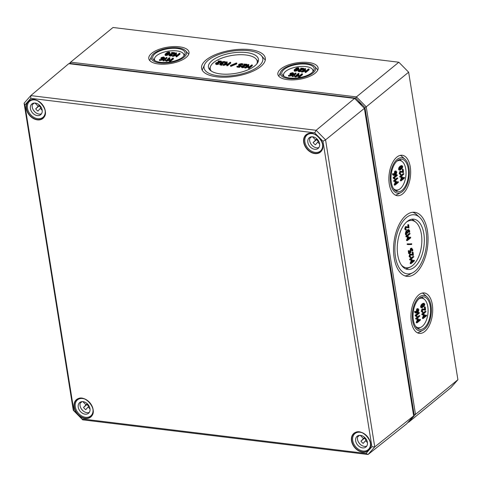 <?xml version="1.0" encoding="UTF-8"?>
<svg xmlns="http://www.w3.org/2000/svg" width="482" height="482" viewBox="0 0 482 482"><rect width="100%" height="100%" fill="white"/><g stroke="black" fill="none" stroke-linecap="round" stroke-linejoin="round"><path stroke-width="0.72" d="M371.911 446.778L366.055 453.454L82.103 418.948L73.83 410.556L24.889 105.01L30.746 98.334L314.698 132.839L322.97 141.232L371.911 446.778L374.743 446.898L325.567 139.858L316.132 130.285L30.782 95.605L24.1 103.22L73.282 410.26L82.711 419.834L368.061 454.508L374.743 446.898L413.646 415.882L406.7 423.798L368.061 454.508L366.055 453.454M82.103 418.948L82.711 419.834M73.83 410.556L73.282 410.26M24.889 105.01L24.1 103.22M30.746 98.334L30.782 95.605L68.775 63.666L354.583 98.4L316.132 130.285L314.698 132.839M322.97 141.232L325.567 139.858L364.392 108.354L413.646 415.882M354.583 98.4L364.392 108.354M42.187 110.318L40.295 108.396L37.927 111.095A6.947 5.188 50.7 0 1 35.704 108.842L39.379 105.07M35.704 108.842L39.729 105.407M41.018 107.799A6.947 5.188 50.7 0 1 39.283 105.913M40.295 108.396L41.307 107.564M38.072 106.142L35.011 103.04M33.204 109.769A10.417 7.778 -129.3 0 0 35.005 112.029A10.417 7.778 -129.3 0 0 35.228 112.252M44.989 109.878A10.417 7.778 50.7 0 1 42.874 117.385A10.417 7.778 50.7 0 1 31.125 115.204A10.417 7.778 50.7 0 1 29.691 101.256A10.417 7.778 50.7 0 1 37.469 100.684M41.506 113.758L41.428 113.824A6.947 5.188 -129.3 0 1 34.68 111.74A6.947 5.188 -129.3 0 1 32.354 104.618L34.288 103.034M32.842 113.246A6.947 5.188 50.7 0 1 31.884 103.949A6.947 5.188 50.7 0 1 40.295 106.04A6.947 5.188 50.7 0 1 40.675 114.698A6.947 5.188 50.7 0 1 32.842 113.246M90.014 408.911L88.122 406.989L85.754 409.682A6.947 5.188 50.7 0 1 83.531 407.429L87.206 403.663M83.531 407.429L87.555 404M88.845 406.392A6.947 5.188 50.7 0 1 87.109 404.506M88.122 406.989L89.134 406.157M85.898 404.735L82.838 401.633M81.03 408.362A10.417 7.778 -129.3 0 0 82.832 410.622A10.417 7.778 -129.3 0 0 83.055 410.845M92.815 408.465A10.417 7.778 50.7 0 1 90.7 415.978A10.417 7.778 50.7 0 1 78.952 413.797A10.417 7.778 50.7 0 1 77.518 399.849A10.417 7.778 50.7 0 1 85.296 399.271M89.333 412.351L89.254 412.411A6.947 5.188 -129.3 0 1 82.506 410.333A6.947 5.188 -129.3 0 1 80.181 403.205L82.115 401.627M80.669 411.833A6.947 5.188 50.7 0 1 79.711 402.536A6.947 5.188 50.7 0 1 88.122 404.633A6.947 5.188 50.7 0 1 88.501 413.291A6.947 5.188 50.7 0 1 80.669 411.833M319.62 144.034L317.722 142.112L315.361 144.811A6.947 5.188 50.7 0 1 313.137 142.558L316.813 138.786M313.137 142.558L317.156 139.123M318.451 141.515A6.947 5.188 50.7 0 1 316.716 139.629M317.722 142.112L318.741 141.28M315.505 139.858L312.444 136.755M310.631 143.485A10.417 7.778 -129.3 0 0 312.438 145.745A10.417 7.778 -129.3 0 0 312.661 145.968M322.416 143.594A10.417 7.778 50.7 0 1 320.307 151.101A10.417 7.778 50.7 0 1 308.552 148.92A10.417 7.778 50.7 0 1 307.118 134.972A10.417 7.778 50.7 0 1 314.903 134.4M318.939 147.474L318.861 147.54A6.947 5.188 -129.3 0 1 312.113 145.456A6.947 5.188 -129.3 0 1 309.787 138.334L311.721 136.749M310.275 146.962A6.947 5.188 50.7 0 1 309.317 137.665A6.947 5.188 50.7 0 1 317.728 139.756A6.947 5.188 50.7 0 1 318.108 148.414A6.947 5.188 50.7 0 1 310.275 146.962M367.447 442.627L365.549 440.705L363.187 443.398A6.947 5.188 50.7 0 1 360.964 441.144L364.639 437.379M360.964 441.144L364.982 437.716M366.278 440.108A6.947 5.188 50.7 0 1 364.543 438.222M365.549 440.705L366.567 439.873M363.332 438.451L360.271 435.342M358.457 442.078A10.417 7.778 -129.3 0 0 360.265 444.338A10.417 7.778 -129.3 0 0 360.488 444.561M370.242 442.181A10.417 7.778 50.7 0 1 368.134 449.694A10.417 7.778 50.7 0 1 356.379 447.513A10.417 7.778 50.7 0 1 354.945 433.565A10.417 7.778 50.7 0 1 362.729 432.987M366.766 446.067L366.688 446.127A6.947 5.188 -129.3 0 1 359.94 444.049A6.947 5.188 -129.3 0 1 357.614 436.921L359.548 435.342M358.102 445.549A6.947 5.188 50.7 0 1 357.144 436.252A6.947 5.188 50.7 0 1 365.555 438.349A6.947 5.188 50.7 0 1 365.934 447.007A6.947 5.188 50.7 0 1 358.102 445.549M166.513 53.321L168.821 52.261L168.959 52.833L167.278 54.201L165.965 54.599L165.832 54.026L166.513 53.321M168.935 52.978L167.622 53.369L165.947 54.743M168.923 52.881L168.821 52.261L168.959 52.833M165.965 54.599L165.832 54.026L165.922 54.593M165.079 54.189L165.603 54.894L167.495 54.484L169.712 52.671L169.182 51.966L167.29 52.381L165.079 54.189L165.115 55.249M169.827 53.388L169.791 52.333L169.827 53.388L167.609 55.201L165.718 55.605L165.193 54.9M175.755 52.936L172.646 55.749L175.87 54.767L176.002 56.069L176.641 56.063L179.864 53.436L179.274 53.363L176.641 55.514L176.376 54.352L173.707 55.159L176.34 53.008L175.755 52.936M176.225 52.821L176.454 53.719L175.358 54.617M179.75 53.255L179.979 54.147L176.755 56.78L176.117 56.786L176.002 56.081M176.285 56.888L176.002 56.075L176.285 56.888M175.942 55.496L172.761 56.46L172.562 55.731M172.532 55.569L172.646 56.28M162.838 58.539L161.952 58.43L161.609 57.888L163.386 57.262L163.735 57.804L162.838 58.539M161.952 58.43L161.609 57.888L161.687 58.37M163.525 57.979L161.934 58.43M163.5 57.973L163.386 57.262L163.735 57.804M164.44 58.587L163.741 56.966L161.386 57.521L161.024 57.816L161.597 58.72L162.452 58.828L159.578 59.822L163.241 58.756L164.573 57.43L164.44 58.587L161.633 60.256L159.693 60.533L159.494 59.804M161.711 59.437L161.139 58.527M161.024 57.816L160.88 58.979M159.464 59.635L159.578 60.352M169.14 57.792L166.031 60.605L169.254 59.623L169.387 60.925L170.025 60.919L173.243 58.292L172.658 58.22L170.025 60.371L169.76 59.208L167.091 60.015L169.724 57.864L169.14 57.792M169.61 57.683L169.839 58.575L168.736 59.479M169.76 59.208L170.068 60.334M173.128 58.111L173.357 59.003L170.14 61.636L169.501 61.642L169.387 60.937L169.501 61.648L169.387 60.925M169.327 60.352L166.145 61.316L165.947 60.587M165.916 60.425L166.031 61.136M223.027 63.889L220.557 64.263M219.852 63.473L220.425 64.383L222.069 64.419L220.786 64.094L220.443 63.546L222.913 63.178L221.871 62.377L223.648 61.75L225.287 61.786L224.003 61.461L221.642 62.015L221.154 62.961L219.852 63.473L219.72 64.636M220.786 64.094L220.443 63.546L220.521 64.034M222.184 65.13L220.539 65.1L219.967 64.19M221.286 62.305L221.154 62.961M225.401 62.497L222.196 62.919L221.871 62.377L221.949 62.865M236.572 62.985L236.704 63.943L231.137 66.287L231.023 65.576L236.59 63.226L236.204 63.04L230.643 65.389L231.023 65.576M236.704 63.943L236.59 63.226M231.137 66.287L230.77 66.341L230.559 65.606M230.535 65.45L230.649 66.161M246.802 64.233L246.88 65.209L246.802 64.233L243.982 64.058L245.916 64.461L241.476 66.106L241.337 67.263M244.41 64.98L243.982 64.058M246.88 65.209L242.175 66.89M244.121 66.426L244.247 67.378L244.121 66.426L242.41 66.721L242.06 66.173L246.766 64.492M242.41 66.721L242.06 66.173L242.139 66.661M244.247 67.378L242.169 67.727L241.59 66.817M241.476 66.106L242.054 67.01L244.133 66.661M303.546 68.299L303.618 69.275L303.546 68.299L300.72 68.125L302.66 68.522L298.219 70.167L298.081 71.33M301.148 69.04L300.72 68.125M303.618 69.275L298.918 70.956M300.858 70.493L300.991 71.444L300.858 70.493L299.153 70.788L298.804 70.239L303.503 68.558M299.153 70.788L298.804 70.239L298.882 70.721M300.991 71.444L298.906 71.794L298.334 70.884M298.219 70.167L298.792 71.077L300.876 70.727M295.755 73.011L295.984 73.909L294.406 75.198L293.08 75.469L295.87 73.192L295.285 73.119L292.062 75.752L294.424 75.198L294.442 76.192L294.327 75.475M294.442 76.192L292.598 76.62L292.484 75.903M292.598 76.62L292.092 75.921M292.062 75.752L292.176 76.469M298.213 73.475L295.111 76.289L298.328 75.306L298.46 76.614L299.105 76.608L302.322 73.975L301.738 73.903L299.105 76.06L298.834 74.897L296.165 75.698L298.798 73.547L298.213 73.475M298.683 73.366L298.912 74.264L297.816 75.162M302.208 73.794L302.437 74.692L299.22 77.325L298.575 77.331L298.466 76.626M298.744 77.433L298.46 76.62L298.744 77.433M298.406 76.036L295.225 77.006L295.02 76.276M294.996 76.108L295.111 76.825M291.911 74.222L291.032 74.12L290.688 73.571L292.46 72.945L292.809 73.493L291.911 74.222M291.032 74.12L290.688 73.571L290.76 74.059M292.598 73.662L291.014 74.114M292.574 73.662L292.46 72.945L292.809 73.493M293.514 74.27L292.821 72.655L290.459 73.204L290.098 73.499L290.67 74.409L291.532 74.511L288.658 75.505L292.321 74.439L293.652 73.119L293.514 74.27L290.706 75.945L288.772 76.222L288.567 75.493M290.785 75.126L290.212 74.216M290.098 73.499L289.959 74.668M288.543 75.325L288.658 76.042M304.829 68.619L301.726 71.432L304.943 70.45L305.076 71.758L305.721 71.752L308.938 69.119L308.353 69.046L305.721 71.203L305.455 70.041L302.786 70.842L305.413 68.691L304.829 68.619M305.299 68.51L305.534 69.408L304.431 70.306M308.823 68.938L309.052 69.836L305.835 72.469L305.19 72.475L305.076 71.764M305.022 71.179L301.84 72.149L301.636 71.42M301.612 71.252L301.726 71.969M295.587 69.01L297.9 67.944L298.033 68.522L296.358 69.89L295.038 70.288L294.906 69.715L295.587 69.01M298.015 68.661L296.701 69.059L295.02 70.426M298.003 68.571L297.9 67.944L298.033 68.522M295.038 70.288L294.906 69.715L294.996 70.282M294.159 69.872L294.683 70.577L296.569 70.173L298.792 68.36L298.256 67.655L296.37 68.064L294.159 69.872L294.195 70.932M298.906 69.071L298.864 68.016L298.906 69.071L296.689 70.884L294.797 71.294L294.273 70.589M248.091 64.558L244.983 67.372L248.206 66.389L248.338 67.691L248.977 67.685L252.194 65.052L251.61 64.986L248.977 67.137L248.712 65.974L246.043 66.781L248.676 64.624L248.091 64.558M248.561 64.443L248.79 65.341L247.688 66.239M252.08 64.871L252.309 65.769L249.092 68.402L248.453 68.408L248.338 67.697M248.278 67.119L245.097 68.083L244.898 67.353M244.868 67.185L244.983 67.902M240.904 65.197L241.133 66.094L239.235 67.372L237.174 67.119L237.06 66.408L239.59 66.546L241.018 65.377L239.729 65.052L239.385 64.51L239.741 64.214L242.808 63.913L241.518 63.588L239.156 64.142L238.548 64.877L238.662 65.594M236.945 66.227L239.18 66.329L240.253 65.45L239.373 65.347L238.795 64.437M239.373 65.347L239.488 66.058L238.909 65.148M242.922 64.63L239.711 65.052M239.729 65.052L239.385 64.51L239.464 64.992M226.468 61.925L223.365 64.739L226.582 63.763L226.715 65.064L227.353 65.058L230.577 62.425L229.986 62.359L227.359 64.51L227.088 63.347L224.419 64.148L227.052 61.997L226.468 61.925M226.938 61.816L227.167 62.714L226.07 63.612M230.462 62.244L230.691 63.142L227.474 65.775L226.829 65.781L226.715 65.07M226.654 64.486L223.479 65.456L223.274 64.727M223.25 64.558L223.365 65.275M221.069 61.106L221.148 62.082L221.069 61.106L218.25 60.931L220.184 61.334L215.743 62.979L215.611 64.136M218.677 61.853L218.25 60.931M221.148 62.082L216.448 63.763M218.388 63.299L218.515 64.251L218.388 63.299L216.683 63.594L216.334 63.046L221.033 61.365M216.683 63.594L216.334 63.046L216.412 63.534M218.515 64.251L216.436 64.6L215.858 63.69M215.743 62.979L216.322 63.883L218.4 63.534M165.344 59.515L164.007 59.786L166.676 57.322L162.988 60.063L165.344 59.515L165.368 60.503L165.254 59.786M165.368 60.503L163.525 60.931L163.41 60.22M163.525 60.931L163.012 60.232M162.988 60.063L163.103 60.78M166.676 57.322L166.905 58.22L165.326 59.515M174.466 52.61L174.544 53.586L174.466 52.61L171.646 52.436L173.58 52.839L169.14 54.484L169.007 55.641M172.074 53.357L171.646 52.436M174.544 53.586L169.839 55.267M171.785 54.803L171.911 55.755L171.785 54.803L170.074 55.099L169.724 54.556L174.43 52.869M170.074 55.099L169.724 54.556L169.803 55.038M171.911 55.755L169.833 56.105L169.254 55.195M169.14 54.484L169.718 55.394L171.797 55.038M312.83 71.842A14.882 6.079 -9.1 0 0 312.306 69.149A14.882 6.079 -9.1 0 0 300.039 66.528A14.882 6.079 -9.1 0 0 285.693 71.336A14.882 6.079 -9.1 0 0 283.765 73.722A14.882 6.079 -9.1 0 0 284.115 76.439M183.75 56.153A14.882 6.079 -9.1 0 0 183.232 53.466A14.882 6.079 -9.1 0 0 170.965 50.845A14.882 6.079 -9.1 0 0 156.62 55.653A14.882 6.079 -9.1 0 0 154.692 58.039A14.882 6.079 -9.1 0 0 155.035 60.75M315.192 73.168A20.364 8.321 170.9 0 1 293.207 79.885A20.364 8.321 170.9 0 1 277.873 74.33A20.364 8.321 170.9 0 1 280.771 68.986A20.364 8.321 170.9 0 1 302.829 62.268A20.364 8.321 170.9 0 1 318.096 67.89A20.364 8.321 170.9 0 1 315.192 73.168M317.807 69.956A20.328 8.308 -9.1 0 0 317.698 69.83L314.746 66.522A17.858 7.296 -9.1 0 0 299.973 63.485A17.858 7.296 -9.1 0 0 282.892 69.245A17.858 7.296 -9.1 0 0 280.632 71.987A17.858 7.296 -9.1 0 0 291.604 78.801A17.858 7.296 -9.1 0 0 313.065 72.915A17.858 7.296 -9.1 0 0 314.746 66.522M280.632 71.987L278.861 76.048A20.328 8.308 -9.1 0 0 278.795 76.204M311.836 72.764A16.4 6.7 170.9 0 1 294.141 78.168A16.4 6.7 170.9 0 1 281.789 73.698A16.4 6.7 170.9 0 1 284.121 69.396A16.4 6.7 170.9 0 1 301.883 63.986A16.4 6.7 170.9 0 1 314.18 68.51A16.4 6.7 170.9 0 1 311.836 72.764M186.112 57.485A20.364 8.321 170.9 0 1 164.133 64.196A20.364 8.321 170.9 0 1 148.799 58.647A20.364 8.321 170.9 0 1 151.697 53.303A20.364 8.321 170.9 0 1 173.755 46.585A20.364 8.321 170.9 0 1 189.016 52.201A20.364 8.321 170.9 0 1 186.112 57.485M188.727 54.267A20.328 8.308 -9.1 0 0 188.619 54.141L185.666 50.833A17.858 7.296 -9.1 0 0 170.893 47.802A17.858 7.296 -9.1 0 0 153.818 53.556A17.858 7.296 -9.1 0 0 151.553 56.298A17.858 7.296 -9.1 0 0 162.53 63.118A17.858 7.296 -9.1 0 0 183.991 57.225A17.858 7.296 -9.1 0 0 185.666 50.833M151.553 56.298L149.781 60.364A20.328 8.308 -9.1 0 0 149.721 60.515M182.762 57.075A16.4 6.7 170.9 0 1 165.061 62.485A16.4 6.7 170.9 0 1 152.716 58.009A16.4 6.7 170.9 0 1 155.047 53.707A16.4 6.7 170.9 0 1 172.809 48.296A16.4 6.7 170.9 0 1 185.1 52.821A16.4 6.7 170.9 0 1 182.762 57.075M260.708 66.546A32.27 13.189 170.9 0 1 225.883 77.186A32.27 13.189 170.9 0 1 201.584 68.39A32.27 13.189 170.9 0 1 206.175 59.919A32.27 13.189 170.9 0 1 241.127 49.278A32.27 13.189 170.9 0 1 265.317 58.183A32.27 13.189 170.9 0 1 260.708 66.546M265.245 60.214A32.234 13.171 -9.1 0 0 264.335 58.949L261.383 55.641A29.757 12.158 -9.1 0 0 236.764 50.58A29.757 12.158 -9.1 0 0 208.296 60.178A29.757 12.158 -9.1 0 0 204.531 64.745A29.757 12.158 -9.1 0 0 222.817 76.108A29.757 12.158 -9.1 0 0 258.587 66.293A29.757 12.158 -9.1 0 0 261.383 55.641M204.531 64.745L202.759 68.812A32.234 13.171 -9.1 0 0 202.289 70.3M256.822 63.895A23.805 9.73 -9.1 0 0 256.195 59.081A23.805 9.73 -9.1 0 0 236.566 54.888A23.805 9.73 -9.1 0 0 213.61 62.576A23.805 9.73 -9.1 0 0 210.532 66.396A23.805 9.73 -9.1 0 0 211.441 71.167M210.532 66.396L209.489 68.986A25.287 10.333 -9.1 0 0 209.363 69.336M258.225 61.509A25.287 10.333 -9.1 0 0 257.99 61.22L256.195 59.081M254.845 65.835A25.329 10.351 170.9 0 1 227.51 74.186A25.329 10.351 170.9 0 1 208.441 67.281A25.329 10.351 170.9 0 1 212.044 60.636A25.329 10.351 170.9 0 1 239.47 52.279A25.329 10.351 170.9 0 1 258.46 59.268A25.329 10.351 170.9 0 1 254.845 65.835M422.871 304.63L423.738 304.112L424.455 304.395L423.985 305.66L422.31 307.022L421.593 306.739L422.871 304.63M423.738 304.112L424.455 304.395L423.714 304.118M421.642 306.938L423.317 305.576L423.78 304.317M421.666 306.944L422.31 307.022L421.593 306.739M423.25 303.292L424.226 303.359L422.768 304.003L421.708 305.184L421.232 307.028L422.124 307.763L424.341 305.95L424.811 304.106L423.25 303.292L422.099 303.925L422.768 304.003M422.099 303.925L421.039 305.1L420.563 306.95L421.154 307.703L422.124 307.763M423.268 318.463L422.371 318.216L423.527 315.144L421.889 314.662L421.895 313.999L425.118 311.372L425.787 311.45L422.569 314.083L422.557 314.746L424.202 315.222L423.088 317.951L423.268 318.463L426.486 315.837L426.389 315.21L423.756 317.361L424.708 314.806L423.256 314.228L426.016 311.619M424.142 316.415L425.714 315.126L426.618 315.373M423.527 315.144L424.202 315.222M417.84 309.45L418.527 309.95L418.141 311.336L417.243 312.065L417.478 309.745L418.111 309.354M417.159 311.511L417.858 309.872L417.171 309.372M414.665 311.42L415.333 311.499L415.297 312.209L416.358 313.125L415.321 312.914L414.622 312.131L414.665 311.42M415.514 311.529L416.189 312.36L416.882 312.33L416.189 312.36M415.514 312.276L416.882 312.33L416.737 311.414L417.737 308.829L418.882 309.661L418.249 311.956L417.165 312.836L415.321 312.914M416.213 312.252L416.707 309.04L418.195 308.661L417.069 308.745M417.141 322.765L416.243 322.518L417.4 319.439L415.761 318.964L415.767 318.301L418.985 315.668L419.659 315.752L416.436 318.385L416.43 319.042L418.075 319.524L416.954 322.247L417.141 322.765L420.358 320.132L420.262 319.506L417.629 321.663L418.581 319.108L417.123 318.53L419.888 315.921M418.014 320.711L419.587 319.427L420.491 319.674M417.4 319.439L418.075 319.524M417.081 316.09L416.472 315.529L419.256 313.252L419.159 312.625L415.936 315.258L415.918 315.909L416.816 316.56L417.081 316.09M415.918 315.909L415.249 315.824L416.141 316.481L416.954 316.547M415.249 315.824L415.267 315.174L418.484 312.541L419.388 312.794M422.732 312.408L421.268 311.336L421.907 309.034L422.979 308.962M422.774 309.679L425.588 310.203L425.311 307.239L424.955 307.528L425.269 309.474L422.473 308.902M423.142 308.98L422.581 309.119L421.937 311.414L422.828 312.42L423.033 311.938L422.292 311.125L422.678 309.739L425.588 310.203M424.582 309.317L424.413 306.986M422.154 312.342L422.901 312.396M415.472 326.2A14.882 7.808 96.9 0 0 420.985 327.224A14.882 7.808 96.9 0 0 422.286 326.368A14.882 7.808 96.9 0 0 428.016 312.667A14.882 7.808 96.9 0 0 424.377 299.316A14.882 7.808 96.9 0 0 418.78 298.985M417.496 332.821A20.328 10.67 96.9 0 0 419.521 332.074L423.045 330.17A17.858 9.375 96.9 0 0 424.395 329.254A17.858 9.375 96.9 0 0 431.251 313.011A17.858 9.375 96.9 0 0 427.082 296.948A17.858 9.375 96.9 0 0 419.238 297.069A17.858 9.375 96.9 0 0 412.459 319.5A17.858 9.375 96.9 0 0 423.045 330.17M427.082 296.948L424.118 294.249A20.328 10.67 96.9 0 0 422.328 293.044M424.756 331.52A20.364 10.688 -83.1 0 1 419.304 333.375A20.364 10.688 -83.1 0 1 410.923 316.867A20.364 10.688 -83.1 0 1 418.876 294.809A20.364 10.688 -83.1 0 1 424.214 292.935A20.364 10.688 -83.1 0 1 432.709 309.348A20.364 10.688 -83.1 0 1 424.756 331.52M417.84 328.712A16.358 8.586 96.9 0 0 418.719 328.356L420.985 327.224M424.377 299.316L422.449 297.671A16.358 8.586 96.9 0 0 421.678 297.111M424.184 327.941A16.4 8.61 -83.1 0 1 419.792 329.441A16.4 8.61 -83.1 0 1 413.044 316.15A16.4 8.61 -83.1 0 1 419.448 298.382A16.4 8.61 -83.1 0 1 423.75 296.876A16.4 8.61 -83.1 0 1 430.589 310.089A16.4 8.61 -83.1 0 1 424.184 327.941M408.64 72.186L457.9 379.714L415.496 414.381L366.236 106.847L408.64 72.186L398.831 62.226L356.421 96.894L70.613 62.16L113.017 27.492L398.831 62.226M396.825 157.132A20.364 10.688 -83.1 0 1 402.163 155.264A20.364 10.688 -83.1 0 1 410.658 171.676A20.364 10.688 -83.1 0 1 402.705 193.842A20.364 10.688 -83.1 0 1 397.252 195.698A20.364 10.688 -83.1 0 1 388.872 179.196A20.364 10.688 -83.1 0 1 396.825 157.132M406.133 215.243A32.27 16.942 -83.1 0 1 414.592 212.279A32.27 16.942 -83.1 0 1 428.046 238.283A32.27 16.942 -83.1 0 1 415.448 273.408A32.27 16.942 -83.1 0 1 406.808 276.349A32.27 16.942 -83.1 0 1 393.535 250.2A32.27 16.942 -83.1 0 1 406.133 215.243M400.819 166.959L401.687 166.435L402.404 166.724L401.934 167.983L400.259 169.345L399.542 169.062L400.819 166.959M401.687 166.435L402.404 166.724L401.663 166.447M399.59 169.266L401.265 167.905L401.729 166.639M399.614 169.266L400.259 169.345L399.542 169.062M401.199 165.621L402.175 165.681L400.717 166.332L399.656 167.513L399.18 169.357L400.066 170.092L402.289 168.278L402.759 166.429L401.199 165.621L400.048 166.248L400.717 166.332M400.048 166.248L398.988 167.429L398.512 169.272L399.102 170.025L400.066 170.092M401.217 180.792L400.319 180.545L401.476 177.466L399.837 176.99L399.843 176.328L403.06 173.695L403.735 173.779L400.518 176.412L400.506 177.069L402.151 177.551L401.036 180.274L401.217 180.792L404.434 178.159L404.338 177.533L401.705 179.69L402.657 177.135L401.205 176.557L403.964 173.942M402.09 178.738L403.663 177.454L404.567 177.701M401.476 177.466L402.151 177.551M395.788 171.779L396.475 172.279L396.09 173.659L395.192 174.394L395.427 172.074L396.059 171.682M395.101 173.833L395.806 172.195L395.12 171.7M392.613 173.743L393.282 173.827L393.246 174.538L394.306 175.454L393.27 175.243L392.571 174.454L392.613 173.743M393.463 173.857L394.137 174.689L394.83 174.659L394.137 174.689M393.463 174.605L394.83 174.659L394.686 173.743L395.686 171.152L396.831 171.99L396.198 174.279L395.113 175.165L393.27 175.243M394.162 174.58L394.656 171.369L396.144 170.99L395.017 171.074M395.089 185.094L394.192 184.841L395.348 181.768L393.71 181.292L393.716 180.63L396.933 177.997L397.608 178.081L394.384 180.708L394.378 181.371L396.023 181.847L394.903 184.576L395.089 185.094L398.307 182.461L398.21 181.835L395.577 183.985L396.529 181.437L395.071 180.852L397.837 178.244M395.963 183.04L397.536 181.756L398.433 182.003M395.348 181.768L396.023 181.847M408.585 230.378L409.266 230.878L409.7 232.294L409.628 230.583L408.483 229.751L407.507 231.252L406.694 231.215L406.049 233.505L406.477 234.921L406.796 231.836L407.808 233.131L408.224 230.667L408.857 230.275M407.808 233.131L406.91 232.884L406.706 231.92M406.477 234.921L405.579 234.674L405.38 233.427L406.025 231.131L406.838 231.173L407.814 229.667L408.935 229.589L407.814 229.667M407.507 231.252L406.025 231.131M409.7 232.294L408.796 232.047L408.495 230.45M407.947 244.615L411.568 244.482L411.773 243.988L408.007 243.922L407.947 244.615L407.127 244.338L407.254 243.874L408.007 243.922M407.332 243.844L411.773 243.988M410.953 243.711L411.64 243.796M410.537 257.569L409.073 256.49L409.718 254.195L410.784 254.122M410.586 254.839L413.393 255.358L413.122 252.393L412.761 252.689L413.074 254.629L410.278 254.056M410.947 254.141L410.387 254.273L409.742 256.575L410.634 257.581L410.839 257.093L410.104 256.279L410.489 254.9L413.393 255.358M412.393 254.472L412.218 252.146M409.965 257.496L410.712 257.551M411.074 263.624L410.176 263.377L411.339 260.298L409.694 259.822L409.706 259.159L412.923 256.526L413.592 256.611L410.375 259.244L410.363 259.9L412.008 260.382L410.893 263.106L411.074 263.624L414.297 260.991L414.195 260.364L411.562 262.521L412.514 259.967L411.062 259.388L413.821 256.773M411.953 261.569L413.526 260.286L414.424 260.533M411.339 260.298L412.008 260.382M409.459 252.279L410.622 251.959L409.549 252.839L409.019 250.791L409.242 253.442L408.573 253.363L408.35 250.706M409.471 253.61L410.899 252.441L410.827 250.724L411.212 249.351L411.851 248.953M409.953 251.881L410.441 248.646L411.254 248.188L411.923 248.266L411.116 248.724L410.622 251.959M411.574 249.055L412.261 249.555L412.459 250.809L412.821 250.52L412.616 249.26L410.803 248.351M412.688 250.977L411.791 250.73L411.592 249.471L410.905 248.971M407.38 240.56L406.483 240.313L407.645 237.234L406.001 236.758L406.007 236.096L409.23 233.469L409.899 233.547L406.681 236.18L406.669 236.843L408.314 237.319L407.2 240.048L407.38 240.56L410.604 237.927L410.501 237.307L407.868 239.458L408.82 236.903L407.368 236.325L410.128 233.716M408.26 238.512L409.833 237.222L410.73 237.469M407.645 237.234L408.314 237.319M406.145 230.125L404.681 229.046L405.32 226.751L406.392 226.679M406.187 227.396L408.995 227.914L408.724 224.949L408.368 225.245L408.676 227.185L405.88 226.612M406.555 226.697L405.989 226.829L405.35 229.131L406.236 230.137L406.44 229.649L405.705 228.836L406.091 227.456L408.995 227.914M407.995 227.028L407.826 224.702M405.567 230.053L406.314 230.107M395.029 178.418L394.421 177.858L397.204 175.575L397.108 174.954L393.884 177.581L393.866 178.232L394.764 178.888L395.029 178.418M393.866 178.232L393.198 178.153L394.089 178.81L394.903 178.876M393.198 178.153L393.216 177.503L396.433 174.87L397.331 175.117M400.681 174.737L399.217 173.659L399.855 171.363L400.928 171.291M400.723 172.008L403.536 172.526L403.259 169.562L402.904 169.857L403.217 171.797L400.415 171.224M401.09 171.309L400.53 171.441L399.885 173.743L400.777 174.749L400.982 174.261L400.241 173.448L400.626 172.068L403.536 172.526M402.53 171.64L402.362 169.315M400.102 174.665L400.849 174.719M393.42 188.528A14.882 7.808 96.9 0 0 398.933 189.547A14.882 7.808 96.9 0 0 400.235 188.697A14.882 7.808 96.9 0 0 405.964 174.996A14.882 7.808 96.9 0 0 402.325 161.639A14.882 7.808 96.9 0 0 396.728 161.313M395.445 195.15A20.328 10.67 96.9 0 0 397.469 194.403L400.994 192.493A17.858 9.375 96.9 0 0 402.343 191.583A17.858 9.375 96.9 0 0 409.2 175.34A17.858 9.375 96.9 0 0 405.031 159.271A17.858 9.375 96.9 0 0 397.186 159.397A17.858 9.375 96.9 0 0 390.408 181.828A17.858 9.375 96.9 0 0 400.994 192.493M405.031 159.271L402.066 156.578A20.328 10.67 96.9 0 0 400.277 155.367M395.788 191.041A16.358 8.586 96.9 0 0 396.668 190.679L398.933 189.547M402.325 161.639L400.397 160A16.358 8.586 96.9 0 0 399.626 159.44M402.133 190.27A16.4 8.61 -83.1 0 1 397.74 191.764A16.4 8.61 -83.1 0 1 390.992 178.473A16.4 8.61 -83.1 0 1 397.397 160.711A16.4 8.61 -83.1 0 1 401.699 159.205A16.4 8.61 -83.1 0 1 408.537 172.417A16.4 8.61 -83.1 0 1 402.133 190.27M419.569 217.298A29.757 15.623 96.9 0 0 406.495 217.509A29.757 15.623 96.9 0 0 395.192 254.888A29.757 15.623 96.9 0 0 412.839 272.667A29.757 15.623 96.9 0 0 415.086 271.143A29.757 15.623 96.9 0 0 426.516 244.073A29.757 15.623 96.9 0 0 419.569 217.298L416.605 214.604A32.234 16.918 96.9 0 0 412.725 212.267M404.988 275.909A32.234 16.918 96.9 0 0 409.314 274.577L412.839 272.667M401.295 264.931A23.805 12.496 96.9 0 0 410.471 266.944A23.805 12.496 96.9 0 0 412.55 265.576A23.805 12.496 96.9 0 0 421.72 243.657A23.805 12.496 96.9 0 0 415.894 222.292A23.805 12.496 96.9 0 0 406.507 222.045M405.687 268.902A25.287 13.273 96.9 0 0 408.2 268.076L410.471 266.944M415.894 222.292L413.966 220.648A25.287 13.273 96.9 0 0 411.724 219.244M414.448 267.155A25.329 13.297 -83.1 0 1 407.664 269.462A25.329 13.297 -83.1 0 1 397.246 248.935A25.329 13.297 -83.1 0 1 407.133 221.497A25.329 13.297 -83.1 0 1 413.779 219.171A25.329 13.297 -83.1 0 1 424.335 239.584A25.329 13.297 -83.1 0 1 414.448 267.155M70.288 63.853L70.589 63.51L355.71 98.159L364.946 107.534L414.086 414.327L413.508 414.99M457.9 379.714L450.953 387.636L408.543 422.304L415.496 414.381L414.086 414.327M364.946 107.534L366.236 106.847L356.421 96.894L355.71 98.159M408.067 422.244L408.543 422.304L408.182 422.112M70.589 63.51L70.613 62.16L69.233 63.726M314.824 153.595A11.255 8.399 -129.3 0 0 320.626 139.388A11.255 8.399 -129.3 0 0 304.154 137.388A11.255 8.399 -129.3 0 0 314.824 153.595M314.897 153.336A11.056 8.254 50.7 0 1 305.004 145.564A11.056 8.254 50.7 0 1 306.269 134.846A11.056 8.254 50.7 0 1 306.359 134.773A11.056 8.254 50.7 0 1 319.693 138.147A11.056 8.254 50.7 0 1 320.349 151.89A11.056 8.254 50.7 0 1 314.897 153.336M359.403 431.908A11.255 8.399 -129.3 0 0 351.523 440.891A11.255 8.399 -129.3 0 0 362.651 452.188A11.255 8.399 -129.3 0 0 370.538 443.205A11.255 8.399 -129.3 0 0 359.403 431.908M81.976 398.192A11.255 8.399 -129.3 0 0 74.089 407.176A11.255 8.399 -129.3 0 0 85.224 418.472A11.255 8.399 -129.3 0 0 93.104 409.489A11.255 8.399 -129.3 0 0 81.976 398.192M37.397 119.879A11.255 8.399 -129.3 0 0 43.193 105.672A11.255 8.399 -129.3 0 0 26.727 103.672A11.255 8.399 -129.3 0 0 37.397 119.879M356.602 449.085A11.056 8.254 50.7 0 1 354.186 433.366A11.056 8.254 50.7 0 1 359.536 432.005A11.056 8.254 50.7 0 1 369.429 439.765A11.056 8.254 50.7 0 1 368.176 450.483A11.056 8.254 50.7 0 1 362.723 451.923A11.056 8.254 50.7 0 1 356.602 449.085M40.404 102.539A11.056 8.254 50.7 0 1 42.916 118.174A11.056 8.254 50.7 0 1 37.469 119.62A11.056 8.254 50.7 0 1 27.54 111.782A11.056 8.254 50.7 0 1 28.926 101.057A11.056 8.254 50.7 0 1 40.404 102.539M85.296 418.207A11.056 8.254 50.7 0 1 75.367 410.369A11.056 8.254 50.7 0 1 76.752 399.65A11.056 8.254 50.7 0 1 82.103 398.289A11.056 8.254 50.7 0 1 91.996 406.049A11.056 8.254 50.7 0 1 90.743 416.767A11.056 8.254 50.7 0 1 90.737 416.773A11.056 8.254 50.7 0 1 85.296 418.207M167.622 53.369L167.507 52.659M168.977 54.327L168.863 53.61M167.609 55.201L167.495 54.484M165.718 55.605L165.603 54.894M176.755 56.78L176.641 56.063M173.092 56.43L172.978 55.713M162.085 58.304L161.97 57.593M161.669 59.19L161.597 58.72M163.356 59.473L163.241 58.756M161.633 60.256L161.518 59.545M160.006 60.533L159.891 59.816M170.14 61.636L170.025 60.919M166.471 61.286L166.356 60.569M222.557 64.004L222.443 63.287M221.973 63.931L221.859 63.214M221.714 65.245L221.6 64.528M220.539 65.1L220.425 64.383M224.931 62.612L224.817 61.895M223.762 62.467L223.648 61.75M222.347 62.799L222.232 62.082M242.621 66.667L242.506 65.95M242.169 67.727L242.054 67.01M299.358 70.734L299.244 70.017M298.906 71.794L298.792 71.077M299.22 77.325L299.105 76.608M295.55 76.975L295.436 76.258M291.158 73.993L291.044 73.276M290.748 74.879L290.67 74.409M292.435 75.156L292.321 74.439M290.706 75.945L290.592 75.228M289.079 76.222L288.965 75.505M305.835 72.469L305.721 71.752M302.166 72.119L302.051 71.402M296.701 69.059L296.587 68.342M298.051 70.011L297.936 69.294M296.689 70.884L296.569 70.173M294.797 71.294L294.683 70.577M249.092 68.402L248.977 67.685M245.422 68.052L245.308 67.335M239.705 67.263L239.59 66.546M239.235 67.372L239.114 66.655M242.452 64.739L242.338 64.022M241.271 64.594L241.157 63.883M239.855 64.925L239.741 64.214M227.474 65.775L227.353 65.058M223.805 65.425L223.69 64.709M216.888 63.54L216.773 62.823M216.436 64.6L216.322 63.883M170.285 55.044L170.17 54.333M169.833 56.105L169.718 55.394M423.317 305.576L423.985 305.66M422.503 306.432L423.172 306.51M420.563 306.95L421.232 307.028M421.039 305.1L421.708 305.184M421.895 313.999L422.569 314.083M422.6 318.385L423.082 318.445M422.413 317.867L423.088 317.951M421.889 314.662L422.557 314.746M421.768 314.463L422.437 314.541M417.858 309.872L418.527 309.95M417.472 311.252L418.141 311.336M416.068 311.336L416.737 311.414M416.707 309.04L417.382 309.125M414.622 312.131L415.297 312.209M414.538 311.878L415.207 311.956M415.767 318.301L416.436 318.385M416.472 322.681L416.954 322.741M416.285 322.169L416.954 322.247M415.761 318.964L416.43 319.042M415.641 318.759L416.309 318.843M415.141 315.632L415.809 315.716M415.267 315.174L415.936 315.258M424.287 307.45L424.955 307.528M421.268 311.336L421.937 311.414M401.265 167.905L401.934 167.983M400.452 168.754L401.12 168.839M398.512 169.272L399.18 169.357M398.988 167.429L399.656 167.513M399.843 176.328L400.518 176.412M400.548 180.708L401.03 180.768M400.361 180.196L401.036 180.274M399.837 176.99L400.506 177.069M399.717 176.786L400.385 176.87M395.806 172.195L396.475 172.279M395.421 173.58L396.09 173.659M394.017 173.659L394.686 173.743M394.656 171.369L395.33 171.447M392.571 174.454L393.246 174.538M392.487 174.201L393.155 174.285M393.716 180.63L394.384 180.708M394.421 185.01L394.903 185.07M394.234 184.498L394.903 184.576M393.71 181.292L394.378 181.371M393.589 181.087L394.258 181.166M406.808 232.258L407.477 232.336M405.38 233.427L406.049 233.505M407.453 229.962L408.121 230.047M408.597 230.794L409.266 230.878M407.254 243.874L407.923 243.958M412.092 252.604L412.761 252.689M409.073 256.49L409.742 256.575M409.706 259.159L410.375 259.244M410.405 263.54L410.887 263.6M410.224 263.027L410.893 263.106M409.694 259.822L410.363 259.9M409.573 259.617L410.248 259.702M408.802 253.526L409.284 253.586M408.224 251.164L408.893 251.249M409.802 250.941L410.471 251.026M410.441 248.646L411.116 248.724M411.592 249.471L412.261 249.555M406.007 236.096L406.681 236.18M406.712 240.482L407.194 240.536M406.525 239.964L407.2 240.048M406.001 236.758L406.669 236.843M405.88 236.56L406.549 236.638M407.694 225.16L408.368 225.245M404.681 229.046L405.35 229.131M393.089 177.96L393.758 178.045M393.216 177.503L393.884 177.581M402.235 169.772L402.904 169.857M399.217 173.659L399.885 173.743M361.735 105.66A12.098 9.038 -129.3 0 0 357.632 101.497M306.359 134.773C314.029 127.61 328.899 145.793 320.349 151.89M354.186 433.366C361.855 426.202 376.725 444.386 368.176 450.483M28.926 101.057C36.602 93.894 51.466 112.077 42.916 118.174M76.752 399.65C84.428 392.487 99.292 410.67 90.743 416.767M42.874 117.385L44.591 115.981M29.691 101.256L31.408 99.858M90.7 415.978L92.417 414.574M77.518 399.849L79.235 398.445M320.307 151.101L322.024 149.697M307.118 134.972L308.835 133.574M368.134 449.694L369.851 448.29M354.945 433.565L356.662 432.161M176.52 53.616L176.406 52.906M180.045 54.044L179.931 53.333M172.58 56.382L172.466 55.665M159.512 60.455L159.397 59.738M169.905 58.473L169.791 57.762M170.044 60.039L169.929 59.328M173.43 58.906L173.315 58.189M165.965 61.238L165.85 60.527M223.094 63.793L222.979 63.076M222.25 65.028L222.136 64.317M221.142 63.467L221.027 62.75M225.474 62.401L225.359 61.684M230.601 66.245L230.486 65.528M236.855 63.799L236.74 63.082M244.031 64.871L243.916 64.16M247.097 65.028L246.983 64.311M244.416 67.221L244.302 66.504M300.768 68.938L300.654 68.221M303.841 69.095L303.726 68.378M301.154 71.288L301.039 70.571M294.719 75.993L294.604 75.282M292.11 76.572L291.996 75.855M296.05 73.806L295.936 73.089M298.979 74.162L298.864 73.445M302.503 74.59L302.389 73.873M295.044 76.927L294.93 76.21M288.591 76.144L288.477 75.427M305.6 69.306L305.486 68.589M309.119 69.733L309.004 69.016M301.66 72.071L301.545 71.354M248.857 65.239L248.742 64.528M252.381 65.666L252.267 64.956M244.916 68.004L244.802 67.287M236.993 67.04L236.879 66.323M242.988 64.528L242.874 63.811M241.199 65.992L241.084 65.275M227.233 62.612L227.118 61.895M230.758 63.04L230.643 62.323M223.293 65.377L223.178 64.66M218.298 61.744L218.183 61.033M221.371 61.901L221.256 61.184M218.683 64.094L218.569 63.377M165.639 60.31L165.525 59.593M163.037 60.883L162.922 60.166M166.971 58.117L166.856 57.406M171.694 53.255L171.58 52.538M174.761 53.406L174.647 52.689M172.08 55.599L171.966 54.882M283.765 73.722L282.988 75.662M312.306 69.149L313.655 70.752M154.692 58.039L153.915 59.979M183.232 53.466L184.576 55.069M425.226 311.324L425.895 311.408M425.829 315.083L426.498 315.162M422.485 318.427L423.16 318.512M414.773 311.372L415.448 311.45M419.099 315.626L419.768 315.704M419.702 319.379L420.37 319.464M416.358 322.729L417.032 322.813M416.189 316.499L416.864 316.584M418.599 312.499L419.268 312.577M422.389 308.884L423.057 308.968M424.522 306.944L425.196 307.022M424.811 310.155L425.479 310.233M403.175 173.653L403.844 173.731M403.777 177.406L404.446 177.49M400.434 180.756L401.108 180.84M392.722 173.695L393.396 173.779M397.048 177.948L397.716 178.033M397.65 181.708L398.319 181.786M394.306 185.058L394.981 185.136M407.025 233.095L407.7 233.174M405.699 234.891L406.368 234.969M406.477 230.962L407.151 231.047M408.917 232.258L409.586 232.336M410.194 254.044L410.869 254.122M412.333 252.098L413.002 252.182M412.616 255.309L413.285 255.394M413.032 256.484L413.701 256.563M413.634 260.238L414.303 260.322M410.296 263.588L410.965 263.672M408.694 253.574L409.363 253.653M408.459 250.664L409.128 250.742M411.911 250.941L412.58 251.026M409.339 233.421L410.007 233.505M409.941 237.18L410.61 237.258M406.603 240.524L407.272 240.608M405.802 226.6L406.471 226.679M407.935 224.654L408.603 224.739M408.224 227.865L408.893 227.95M394.137 178.828L394.812 178.906M396.547 174.821L397.216 174.906M400.337 171.212L401.006 171.297M402.47 169.266L403.145 169.351M402.759 172.478L403.428 172.562"/></g></svg>
